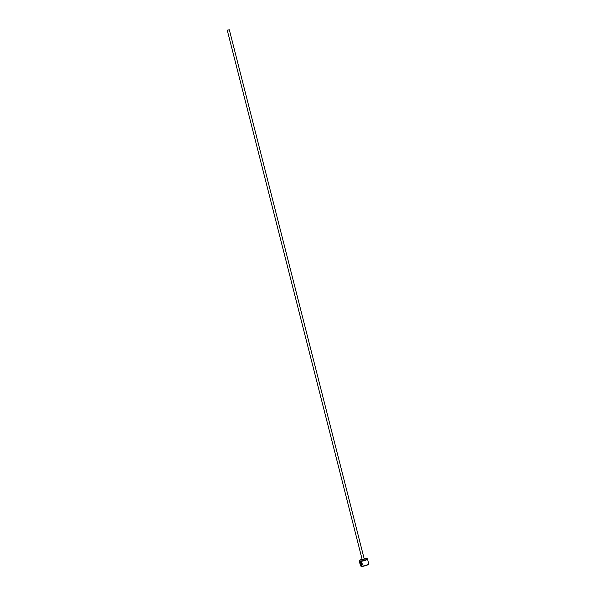 <?xml version="1.0" encoding="UTF-8"?>
<svg xmlns="http://www.w3.org/2000/svg" width="596" height="596" viewBox="0 0 596 596"><rect width="100%" height="100%" fill="white"/><g stroke="black" fill="none" stroke-linecap="round" stroke-linejoin="round"><path stroke-width="0.89" d="M360.55 562.326C361.63 562.587 362.107 563.339 361.973 564.583L361.869 564.628C361.995 563.384 361.526 562.631 360.446 562.371L360.55 562.326M360.446 562.371C359.775 562.87 359.902 563.771 360.826 565.075L360.312 563.056A4.232 0.879 -14.3 0 0 360.513 563.078L361.146 565.544C359.82 564.069 359.559 562.892 360.356 562.021C361.787 562.333 362.383 563.28 362.159 564.852L361.869 564.628M360.155 562.043L359.999 563.086M360.416 564.539L361.109 565.448M361.325 563.384L361.504 565.097L361.995 565.127L361.37 565.552L360.878 563.615L361.124 563.071L361.705 563.57A4.232 0.879 165.7 0 1 361.407 563.6M361.236 563.026L360.878 563.615L361.124 563.071M362.1 559.219A3.948 0.82 -14.3 0 0 360.908 559.659A3.948 0.82 -14.3 0 0 359.537 560.508A3.948 0.82 -14.3 0 0 361.399 560.925A3.948 0.82 -14.3 0 0 365.735 559.8A3.948 0.82 -14.3 0 0 367.017 558.601A3.948 0.82 -14.3 0 0 364.149 558.698M367.017 558.601L367.352 558.795A4.232 0.879 165.7 0 1 367.486 558.951A4.232 0.879 165.7 0 1 365.974 560.069A4.232 0.879 165.7 0 1 361.72 561.231A4.232 0.879 165.7 0 1 359.284 561.037A4.232 0.879 165.7 0 1 359.336 560.836L359.537 560.508M368.671 563.972L368.47 564.293A3.948 0.82 165.7 0 1 367.099 565.15A3.948 0.82 165.7 0 1 360.982 566.2L360.655 566.014A4.232 0.879 -14.3 0 0 367.203 564.881A4.232 0.879 -14.3 0 0 368.671 563.972A4.232 0.879 -14.3 0 0 368.715 563.764L367.486 558.951M359.284 561.037L360.513 565.857A4.232 0.879 -14.3 0 0 360.655 566.014M227.665 30.046L229.333 29.8L227.665 30.046M360.982 563.57L361.474 565.507M360.431 563.071L360.826 565.075M229.333 29.8L364.245 559.063L362.472 559.689M364 559.279L364.223 559.756L362.174 559.815M227.285 30.322L362.189 559.584"/></g></svg>
